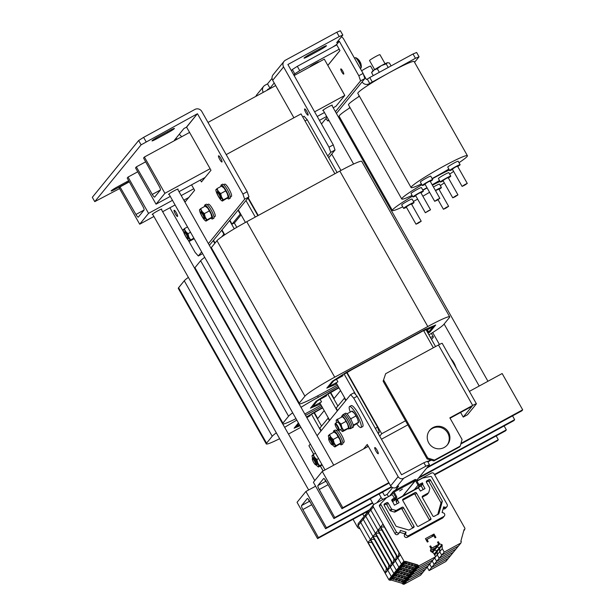 <?xml version="1.0" encoding="UTF-8"?>
<svg xmlns="http://www.w3.org/2000/svg" width="615" height="615" viewBox="0 0 615 615"><rect width="100%" height="100%" fill="white"/><g stroke="black" fill="none" stroke-linecap="round" stroke-linejoin="round"><path stroke-width="0.92" d="M428.939 334.86A29.866 2.399 150.5 0 0 443.753 324.482L449.411 317.555A29.866 2.399 150.5 0 0 449.703 316.833A29.866 2.399 150.5 0 0 427.794 326.527L334.714 377.18A29.866 2.399 150.5 0 0 304.925 396.175L299.274 403.109A29.866 2.399 150.5 0 0 298.975 403.832A29.866 2.399 150.5 0 0 320.884 394.13L337.458 385.113M335.575 383.283L336.013 384.183L336.789 383.937L326.819 388.111L332.477 381.185L346.376 372.321L425.618 329.202L435.704 325.012L430.046 331.946L428.025 333.238M298.975 403.832L211.014 248.36A29.866 2.399 -29.5 0 1 211.306 247.637L299.274 403.109M304.925 396.175L216.964 240.703L211.306 247.637M216.964 240.703A29.866 2.399 -29.5 0 1 246.753 221.707L334.714 377.18M427.794 326.527L339.834 171.055L246.753 221.707M339.834 171.055A29.866 2.399 -29.5 0 1 361.743 161.361L449.703 316.833M350.158 370.538L420.575 332.223M350.365 370.499L420.606 332.277M433.344 347.767L423.612 330.57M334.891 173.745L301.027 113.898L226.197 154.619M379.724 436.173L381.707 433.736L347.014 372.413M258.215 215.465L248.206 197.769M314.311 412.496L317.732 418.546L324.197 410.62M330.662 392.455L334.083 398.505L340.549 390.579M381.707 433.736L405.531 420.775M402.379 489.133L399.619 490.947L402.379 489.133M396.252 498.212A1.092 1.069 39.2 0 0 396.66 496.743L394.107 492.038L415.348 480.476L418.069 485.089A1.092 1.069 39.2 0 0 419.553 485.527L422.897 483.713L422.405 482.844L418.93 484.628L416.34 480.046A1.092 1.069 -140.8 0 0 414.864 479.608L393.615 491.17A1.092 1.069 -140.8 0 0 393.208 492.638L395.791 497.32L392.424 499.165L392.908 500.026L396.252 498.212L394.276 500.633M420.921 486.134L422.897 483.713M392.07 501.064L392.908 500.026M391.578 500.195L392.424 499.165M213.52 240.288L215.066 243.025M224.244 233.961L223.891 234.154L221.692 230.264M221.684 236.86L223.891 234.154M229.872 220.247L232.07 224.129L240.242 214.112L238.043 210.222M241.103 214.812L234.638 222.73L232.07 224.129M344.684 397.89L336.159 408.106L337.574 410.612M345.753 400.596L344.331 398.082M328.333 417.931L319.808 428.148L321.222 430.654M329.402 420.637L327.98 418.123M378.256 433.583L379.294 432.314L377.956 433.045M257.87 215.657L247.93 198.107M375.311 428.371L377.525 427.164L346.745 372.744L357.938 366.025L344.615 373.443M377.525 427.164L379.294 432.314M336.044 384.106L336.543 383.499L346.022 400.257M355.901 394.876L344.169 374.143L344.669 373.536M255.294 217.057L245.946 200.536M238.32 209.892L245.416 222.438M346.745 372.744L344.169 374.143M423.912 330.416L413.641 335.998L426.51 328.94L425.98 329.625L435.558 346.56M302.772 116.988L304.11 116.258L307.231 119.74L337.105 172.538M307.231 119.74L305.017 120.947M423.766 330.832L425.98 329.625M426.38 330.34L433.514 326.519L427.832 332.892M426.303 330.194L435.243 325.535L430.531 331.354L427.909 333.038M336.459 379.271L337.904 381.83L329.01 386.612L333.707 380.846L342.809 375.819L342.64 374.704M337.904 381.83L327.303 387.519L331.992 381.777L343.078 375.481M448.435 432.184A11.447 11.178 39.2 0 0 429.708 430.308A11.447 11.178 39.2 0 0 428.732 442.908A11.447 11.178 39.2 0 0 447.451 444.783A11.447 11.178 39.2 0 0 448.435 432.184M447.105 445.191A11.447 11.178 39.2 0 0 447.751 433.022A11.447 11.178 39.2 0 0 429.378 430.731M450.049 418.215L472.074 406.238L463.226 417.078L467.515 414.748L476.356 403.909A5.074 0.407 150.5 0 0 476.402 403.786A5.074 0.407 150.5 0 0 472.681 405.439L449.849 417.854L462.065 439.448L460.228 446.098L434.528 460.082L433.852 460.919L459.551 446.936L460.228 446.098M460.62 412.465L463.226 417.078M433.852 460.919L427.125 458.928L383.137 381.2L385.659 373.712L438.472 344.977A5.074 0.407 -29.5 0 1 442.2 343.324L476.402 403.786M385.659 373.712L383.137 381.2M427.125 458.928L427.802 458.098L383.822 380.362M427.802 458.098L434.528 460.082M363.357 74.154L366.371 79.481L367.278 79.104L369.723 83.417L367.501 85.616M336.743 44.88L297.314 66.335L299.759 70.656L294.793 73.823L292.348 69.503L297.314 66.335M339.188 49.2L299.759 70.656M318.924 62.053L318.947 62.03A5.474 0.438 150.5 0 0 319 61.892A5.474 0.438 150.5 0 0 314.503 63.937A5.474 0.438 150.5 0 0 309.522 67.158L309.499 67.181M293.786 75.061L294.793 73.823M291.341 70.74L292.348 69.503M362.135 81.895A5.074 4.958 39.2 0 0 368.946 83.84M340.003 117.796A5.074 4.958 -140.8 0 1 338.896 117.826M419.061 56.803L415.463 58.294L413.019 53.982L416.624 52.483L419.061 56.803L414.572 62.307M415.463 58.294L369.723 83.417M367.278 79.104L369.761 77.521L372.198 81.841M413.019 53.982L369.761 77.521M376.995 450.057A3.536 0.707 -118.6 0 0 374.819 447.543A3.536 0.707 -118.6 0 0 376.026 451.241A3.536 0.707 -118.6 0 0 378.202 453.755A3.536 0.707 -118.6 0 0 376.995 450.057M395.245 490.286L398.651 486.111L396.168 487.464A4.082 3.982 -140.8 0 1 390.648 485.835L398.143 476.648L353.725 398.136L350.596 394.653L317.086 435.727M310.337 444.007L308.914 445.744L313.719 454.231M353.048 519.298L357.261 526.755L358.23 525.564M362.75 514.017L364.095 516.385M373.628 504.7L370.284 498.78M379.101 493.976L381.108 497.52A4.082 3.982 39.2 0 0 383.168 499.334M390.648 485.835L367.24 444.461L363.588 448.942M350.596 394.653L354.025 392.785L357.146 396.268L353.725 398.136M398.143 476.648A4.082 3.982 39.2 0 0 403.663 478.278L425.849 466.201L423.889 462.749L401.572 474.78L357.146 396.268M368.024 445.837L367.009 447.074M382.53 492.115L384.536 495.659L387.158 494.345L388.465 496.651M366.179 512.157L366.74 513.148M360.052 528.785A4.082 3.982 -140.8 0 1 357.261 526.755M423.889 462.749L427.494 461.25L429.447 464.709L416.586 480.476M429.447 464.709L425.849 466.201M392.647 487.618L387.158 494.345M313.642 454.27L308.914 445.744M305.863 112.645A3.536 0.707 61.4 0 1 304.656 108.947A3.536 0.707 61.4 0 1 306.831 111.461A3.536 0.707 61.4 0 1 308.038 115.159A3.536 0.707 61.4 0 1 305.863 112.645M326.396 45.864A6.473 0.523 150.5 0 0 326.465 45.71A6.473 0.523 150.5 0 0 321.714 47.809L310.583 53.874A6.473 0.523 150.5 0 0 304.064 58.141A6.473 0.523 150.5 0 0 308.807 56.042L319.946 49.984A6.473 0.523 150.5 0 0 326.396 45.864M335.436 111.707L360.575 80.888L358.814 75.737L363.096 73.408L343.601 38.945A5.074 4.958 39.2 0 0 341.379 36.846M358.814 75.737L339.319 41.274L336.697 42.581L342.832 35.07L339.226 36.562L287.889 64.514L333.276 144.863L335.037 150.014L328.733 157.74M332.607 47.132L336.589 44.611L339.964 50.576L327.841 65.436M272.061 78.305L267.517 83.871L265.034 85.224A5.074 4.958 39.2 0 0 263.159 92.004L263.328 92.304M339.226 36.562L336.789 32.249L285.475 60.17A5.074 4.958 39.2 0 0 283.592 66.95L328.994 147.193L333.276 144.863M336.789 32.249L340.387 30.75L342.832 35.07M274.205 82.987L269.962 88.191L267.448 89.559L267.61 89.975M255.925 96.332A5.074 4.958 -140.8 0 1 256.778 94.764L263.589 86.415M293.893 117.78L272.691 80.311A5.074 4.958 -140.8 0 1 273.129 74.723L284.03 61.362M335.037 150.014L330.755 152.343L327.757 156.018M330.755 152.343L328.994 147.193M267.517 83.871L269.962 88.191M336.413 113.429L364.864 78.559L360.575 80.888M363.096 73.408L364.864 78.559M325.819 118.687L327.872 120.971L328.679 119.987M327.872 120.971L328.917 120.409M176.313 212.759A3.536 0.707 -118.6 0 0 174.145 210.245A3.536 0.707 -118.6 0 0 175.344 213.943A3.536 0.707 -118.6 0 0 177.52 216.457A3.536 0.707 -118.6 0 0 176.313 212.759M220.739 158.309A3.536 0.707 -118.6 0 0 218.563 155.795A3.536 0.707 -118.6 0 0 219.77 159.493A3.536 0.707 -118.6 0 0 221.938 162.006A3.536 0.707 -118.6 0 0 220.739 158.309M128.681 180.718L117.65 186.722A6.473 0.523 150.5 0 0 111.192 190.835A6.473 0.523 150.5 0 0 111.131 190.988A6.473 0.523 150.5 0 0 115.874 188.89L127.013 182.832A6.473 0.523 150.5 0 0 129.173 181.61M152.074 140.727A6.473 0.523 150.5 0 0 152.005 140.889A6.473 0.523 150.5 0 0 156.756 138.782L167.887 132.725A6.473 0.523 150.5 0 0 174.406 128.45A6.473 0.523 150.5 0 0 169.663 130.549L158.524 136.615A6.473 0.523 150.5 0 0 152.074 140.727M181.517 136.822L181.348 136.522A5.074 4.958 39.2 0 0 179.126 134.424M176.482 139.567L176.928 138.813L174.445 140.166L183.985 128.474L186.599 127.159L197.369 113.76L141.089 144.848L94.764 201.635L119.556 188.605M169.901 207.77L183.562 231.909M188.136 240.004L195.209 252.496L198.33 255.978L201.651 251.912M208.408 243.632L244.662 199.191L242.902 194.04L197.5 113.798M242.902 194.04L247.184 191.711L201.789 111.469A5.074 4.958 39.2 0 0 194.924 109.439L143.61 137.36L146.055 141.681M200.367 180.049L201.451 181.948L210.983 170.263L186.599 127.159M184.016 200.09L185.1 201.997L194.632 190.304L191.549 184.846M247.184 191.711L248.944 196.862L244.662 199.191M198.33 255.978L202.627 253.634M209.384 245.354L248.944 196.862M141.089 144.848L138.644 140.528L92.319 197.315L94.764 201.635M138.644 140.528L143.61 137.36M335.567 426.049A3.482 0.7 -118.6 0 0 338.335 430.116A3.482 0.7 -118.6 0 0 338.104 428.055A3.482 0.7 -118.6 0 0 336.282 424.896A3.482 0.7 -118.6 0 0 335.075 424.127A3.482 0.7 -118.6 0 0 335.567 426.049M335.075 424.127L335.252 423.474A3.982 0.8 61.4 0 1 335.36 423.32A3.982 0.8 61.4 0 1 338.711 427.971A3.982 0.8 61.4 0 1 339.165 430.316A3.982 0.8 61.4 0 1 338.98 430.323L338.335 430.116M453.332 363.004L454.739 364.334L456.176 368.031M450.71 358.368L452.994 361.236L453.309 362.942M330.862 443.707A3.482 0.7 -118.6 0 0 331.923 444.753A3.482 0.7 -118.6 0 0 331.854 443.1A3.482 0.7 -118.6 0 0 329.978 439.671A3.482 0.7 -118.6 0 0 328.664 438.764A3.482 0.7 -118.6 0 0 330.862 443.707M328.664 438.764L328.841 438.111A3.982 0.8 61.4 0 1 328.948 437.957A3.982 0.8 61.4 0 1 330.34 439.148A3.982 0.8 61.4 0 1 332.354 442.738A3.982 0.8 61.4 0 1 332.753 444.952A3.982 0.8 61.4 0 1 332.569 444.96L331.923 444.753M217.026 192.326A3.482 0.7 -118.6 0 0 216.98 192.426A3.482 0.7 -118.6 0 0 218.125 195.685A3.482 0.7 -118.6 0 0 220.239 198.414A3.482 0.7 -118.6 0 0 220.447 198.376A3.482 0.7 -118.6 0 0 219.217 194.763A3.482 0.7 -118.6 0 0 217.026 192.326M220.531 198.399A3.982 0.8 -118.6 0 0 221.192 198.345A3.982 0.8 -118.6 0 0 220.616 196.262A3.982 0.8 -118.6 0 0 217.556 191.657A3.982 0.8 -118.6 0 0 217.141 191.926A3.982 0.8 61.4 0 1 217.157 191.772A3.982 0.8 61.4 0 1 217.21 191.665A3.982 0.8 61.4 0 1 217.264 191.619A3.982 0.8 61.4 0 1 219.793 194.594A3.982 0.8 61.4 0 1 221.123 198.568A3.982 0.8 61.4 0 1 221.069 198.614A3.982 0.8 61.4 0 1 220.885 198.622L220.239 198.414M356.738 423.912A11.946 2.399 -118.6 0 0 360.959 427.525L362.673 426.595A11.946 2.399 -118.6 0 0 358.599 414.095A11.946 2.399 -118.6 0 0 351.257 405.608L349.543 406.538A11.946 2.399 -118.6 0 0 350.281 412.042M360.959 427.525A11.946 2.399 -118.6 0 0 356.885 415.025A11.946 2.399 -118.6 0 0 349.543 406.538M339.964 444.115A7.964 1.599 -118.6 0 0 341.34 444.814L342.709 444.068A7.964 1.599 -118.6 0 0 339.987 435.735A7.964 1.599 -118.6 0 0 335.09 430.077L333.722 430.823A7.964 1.599 -118.6 0 0 333.553 432.291M341.34 444.814A7.964 1.599 -118.6 0 0 338.619 436.481A7.964 1.599 -118.6 0 0 333.722 430.823M227.427 198.245A7.964 1.599 -118.6 0 0 228.795 198.945L230.171 198.199A7.964 1.599 -118.6 0 0 227.45 189.866A7.964 1.599 -118.6 0 0 222.553 184.208L221.185 184.954A7.964 1.599 -118.6 0 0 221.016 186.422M228.795 198.945A7.964 1.599 -118.6 0 0 226.082 190.612A7.964 1.599 -118.6 0 0 221.185 184.954M228.296 197.315L228.288 197.038A6.473 1.299 -118.6 0 0 227.35 193.817A6.473 1.299 -118.6 0 0 224.168 188.198A6.473 1.299 -118.6 0 0 222.507 186.414L221.892 186.007M215.973 189.858L217.003 188.605L218.348 191.373L220.685 193.594L221.523 196.985A6.473 1.299 61.4 0 1 222.346 200.728A6.473 1.299 61.4 0 1 221.654 200.651A6.473 1.299 61.4 0 1 219.986 198.86A6.473 1.299 -118.6 0 1 216.811 193.248A6.473 1.299 61.4 0 1 215.873 190.027A6.473 1.299 61.4 0 1 215.988 189.505A6.473 1.299 61.4 0 1 218.348 191.373A6.473 1.299 61.4 0 1 221.523 196.985L223.353 199.837L222.346 200.728M221.815 186.33L224.168 188.198L227.35 193.817L228.18 197.207L223.353 199.837M228.165 197.561L222.33 201.09M221.831 185.976L217.003 188.605M225.521 190.965L220.685 193.594M358.553 422.405L358.553 422.121A6.473 1.299 -118.6 0 0 357.607 418.9A6.473 1.299 -118.6 0 0 354.432 413.288A6.473 1.299 -118.6 0 0 352.764 411.497L352.149 411.089M352.072 411.42L354.432 413.288L357.607 418.9L358.445 422.29L353.279 425.188M358.43 422.643L353.402 425.734M346.991 413.903L347.536 414.487M352.088 411.058L347.26 413.687M349.943 417.893L350.95 418.677L351.157 420.053M355.778 416.048L350.95 418.677M352.941 424.081L353.61 424.919M333.73 444.222A3.982 0.8 -118.6 0 0 331.201 438.687A3.982 0.8 -118.6 0 0 330.094 437.534M340.833 443.192L340.825 442.915A6.473 1.299 -118.6 0 0 339.887 439.687A6.473 1.299 -118.6 0 0 336.713 434.075A6.473 1.299 -118.6 0 0 335.044 432.284L334.429 431.876M328.902 437.988A6.473 1.299 61.4 0 1 328.41 435.897A6.473 1.299 61.4 0 1 328.525 435.374A6.473 1.299 61.4 0 1 330.885 437.242A6.473 1.299 61.4 0 1 334.06 442.854A6.473 1.299 61.4 0 1 334.883 446.605L334.883 446.605A6.473 1.299 -118.6 0 1 334.191 446.521L334.806 446.936M332.7 444.968A6.473 1.299 -118.6 0 0 334.191 446.521M334.352 432.207L336.713 434.075L338.058 436.835L333.222 439.464L334.06 442.854L335.89 445.706L334.883 446.605M338.058 436.835L339.887 439.687L340.718 443.077L335.89 445.706M340.71 443.438L334.868 446.959M328.518 435.735L329.54 434.474L330.885 437.242L333.222 439.464M334.368 431.853L329.54 434.474M341.448 429.062A3.982 0.8 -118.6 0 0 341.517 428.84A3.982 0.8 -118.6 0 0 340.195 425.226A3.982 0.8 -118.6 0 0 337.873 422.151A3.982 0.8 -118.6 0 0 337.535 422.151M348.613 427.809L348.613 427.533A6.473 1.299 -118.6 0 0 347.667 424.304A6.473 1.299 -118.6 0 0 344.492 418.692A6.473 1.299 -118.6 0 0 342.832 416.909L342.217 416.493M342.14 416.824L336.313 419.991A6.473 1.299 61.4 0 1 338.665 421.859A6.473 1.299 61.4 0 1 341.848 427.479A6.473 1.299 61.4 0 1 342.663 431.223A6.473 1.299 61.4 0 1 341.971 431.146A6.473 1.299 61.4 0 1 340.495 429.601M336.297 420.352L336.313 419.991A6.473 1.299 -118.6 0 0 336.19 420.514A6.473 1.299 -118.6 0 0 336.682 422.597M342.155 416.47L344.492 418.692L347.667 424.304L348.505 427.694L347.483 428.947L342.655 431.576M337.32 419.099L338.665 421.859L341.01 424.081L341.848 427.479L343.677 430.323L342.663 431.223M345.838 421.46L341.01 424.081M348.49 428.055L343.677 430.323M349.674 428.455A7.964 1.599 -118.6 0 0 350.489 428.686L351.865 427.94A7.964 1.599 -118.6 0 0 349.143 419.615A7.964 1.599 -118.6 0 1 351.865 427.94L353.233 427.194A7.964 1.599 -118.6 0 0 350.519 418.869A7.964 1.599 -118.6 0 0 345.622 413.203L342.878 414.695A7.964 1.599 -118.6 0 0 342.632 415.509M349.143 419.615A7.964 1.599 -118.6 0 0 344.246 413.949A7.964 1.599 -118.6 0 1 349.143 419.615M350.489 428.686A7.964 1.599 -118.6 0 0 347.775 420.36A7.964 1.599 -118.6 0 0 342.878 414.695M347.936 428.586A7.365 1.484 -118.6 0 0 348.836 428.909L350.204 428.163A7.365 1.484 -118.6 0 0 347.99 420.983A7.365 1.484 -118.6 0 0 343.162 415.225L341.794 415.971A7.365 1.484 -118.6 0 0 341.563 416.786M348.836 428.909A7.365 1.484 -118.6 0 0 346.614 421.729A7.365 1.484 -118.6 0 0 341.794 415.971M342.916 442.823L343.946 442.262A6.973 1.399 -118.6 0 0 344.031 442.185A6.973 1.399 -118.6 0 0 341.709 435.22A6.973 1.399 -118.6 0 0 337.281 430.023L336.251 430.585M230.371 196.954L231.409 196.393A6.973 1.399 -118.6 0 0 231.494 196.316A6.973 1.399 -118.6 0 0 229.172 189.351A6.973 1.399 -118.6 0 0 224.744 184.146L223.714 184.708M359.129 61.8A5.743 1.153 61.4 0 1 361.266 67.435A9.955 9.955 0 0 0 360.336 62.3A9.932 0.8 -29.5 0 0 360.236 62.246A9.848 9.486 -102.7 0 0 359.544 61.023A9.932 0.8 150.5 0 1 359.644 61.062A9.955 9.955 0 0 0 356.008 57.772A5.743 1.153 61.4 0 1 359.129 61.8M342.678 71.009A2.99 0.6 61.4 0 1 343.693 74.138A2.99 0.6 61.4 0 1 341.855 72.009A2.99 0.6 61.4 0 1 340.841 68.888A2.99 0.6 61.4 0 1 342.678 71.009M325.074 479.677A9.955 0.8 150.5 0 0 325.051 479.708A9.955 0.8 150.5 0 0 324.951 479.946L325.927 481.676A9.955 0.8 150.5 0 0 326.342 481.683M399.081 509.189L397.428 510.273L399.081 509.189M424.78 495.206L423.128 496.29L424.78 495.206M438.879 519.26L435.12 521.728L441.616 518.053L438.879 519.26M413.18 533.251L409.421 535.711L412.158 534.504L415.917 532.037L413.18 533.251M444.353 516.008L442.992 517.676A1.991 1.945 -140.8 0 1 442.423 518.145L443.784 516.477A1.991 1.945 39.2 0 0 443.33 512.872L442.1 512.503L443.661 506.86L444.891 507.229A1.991 1.945 39.2 0 0 447.128 504.415L431.576 476.933A0.999 0.969 39.2 0 0 430.492 476.433L422.728 478.055A0.999 0.969 39.2 0 0 422.467 478.147L417.754 480.715A0.999 0.969 39.2 0 0 417.262 481.676M413.595 527.532L409.236 529.899A0.999 0.969 -140.8 0 1 408.491 529.976L396.498 526.432A0.999 0.969 -140.8 0 1 395.899 525.956L384.16 505.207A0.999 0.969 -140.8 0 1 384.529 503.877L386.797 502.64A0.999 0.969 -140.8 0 1 388.142 503.039L391.409 508.805A0.999 0.969 39.2 0 0 392.001 509.282L395.722 510.381A0.999 0.969 39.2 0 0 396.467 510.304L402.11 507.229A0.999 0.969 -140.8 0 1 403.455 507.629L413.964 526.202A0.999 0.969 -140.8 0 1 413.595 527.532M396.414 532.013A1.991 1.945 39.2 0 0 399.665 532.336L398.305 534.005A1.991 1.945 -140.8 0 1 395.045 533.682L396.414 532.013L380.862 504.523A0.999 0.969 39.2 0 1 381.008 503.362L386.512 497.758A0.999 0.969 39.2 0 1 386.735 497.589L391.455 495.029A0.999 0.969 39.2 0 1 392.8 495.421L394.023 497.581A0.999 0.969 39.2 0 1 394.138 498.235M442.423 518.145L407.253 537.287A1.991 1.945 -140.8 0 1 404.37 534.996L405.739 533.328A1.991 1.945 39.2 0 0 408.614 535.619L407.253 537.287M443.784 516.477L408.614 535.619M395.045 533.682L379.501 506.191A0.999 0.969 -140.8 0 1 379.639 505.03M446.951 506.606L445.591 508.274A1.991 1.945 -140.8 0 1 443.53 508.897L444.891 507.229M443.131 508.782L443.53 508.897M399.696 532.298L404.708 533.782L404.37 534.996M422.513 484.182L424.996 488.564L420.383 491.077L419.007 488.641A0.999 0.969 39.2 0 0 417.662 488.241L398.013 498.934A0.999 0.969 39.2 0 0 397.644 500.264L396.283 501.932L397.259 503.662M396.283 501.932A0.999 0.969 -140.8 0 1 396.368 500.841L397.728 499.172M421.152 485.85L423.228 489.525M428.594 492.738L427.233 494.414A0.999 0.969 -140.8 0 1 426.948 494.645L428.309 492.976A0.999 0.969 39.2 0 0 428.778 492.392L429.793 488.717A0.999 0.969 39.2 0 0 429.701 487.972L426.433 482.206A0.999 0.969 -140.8 0 1 426.802 480.876L429.07 479.639A0.999 0.969 -140.8 0 1 430.415 480.038L442.362 501.148L438.972 513.387A0.999 0.969 -140.8 0 1 438.51 513.971L434.152 516.339A0.999 0.969 -140.8 0 1 432.806 515.947L422.305 497.374A0.999 0.969 -140.8 0 1 422.674 496.044L428.309 492.976M422.228 497.212L426.948 494.645M430.415 480.038L429.055 481.706L441.001 502.816L437.803 514.355M429.055 481.706A0.999 0.969 39.2 0 0 427.709 481.307L429.07 479.639M426.364 482.045L427.709 481.307M396.467 510.304L395.107 511.972L400.749 508.905L402.11 507.229M395.107 511.972A0.999 0.969 -140.8 0 1 394.361 512.049L395.722 510.381M392.001 509.282L390.64 510.95L394.361 512.049M390.64 510.95A0.999 0.969 -140.8 0 1 390.041 510.473L391.409 508.805M388.142 503.039L386.781 504.707L390.041 510.473M386.781 504.707A0.999 0.969 39.2 0 0 385.436 504.315L386.797 502.64M384.083 505.046L385.436 504.315M412.673 528.031A0.999 0.969 39.2 0 0 412.604 527.87L413.588 526.655A0.999 0.969 -140.8 0 1 413.657 527.493M403.455 507.629L402.095 509.297L412.604 527.87M402.095 509.297A0.999 0.969 39.2 0 0 400.749 508.905M416.44 492.953L415.079 494.621L429.493 520.098L430.854 518.43A0.999 0.969 -140.8 0 1 430.485 519.76L418.492 526.286A0.999 0.969 -140.8 0 1 417.147 525.887L402.733 500.41A0.999 0.969 -140.8 0 1 403.102 499.08L415.094 492.554A0.999 0.969 -140.8 0 1 416.44 492.953L430.854 518.43M415.079 494.621A0.999 0.969 39.2 0 0 413.734 494.222L415.094 492.554M402.656 500.249L413.734 494.222M397.644 500.264L399.02 502.701L394.415 505.207L391.809 499.918M399.665 532.336A1.991 1.945 39.2 0 0 400.027 531.637L400.365 530.422L406.069 532.113L405.739 533.328M437.949 514.64C438.641 512.702 438.864 512.418 438.633 513.809L438.972 513.387M438.718 512.925L438.633 513.809M442.362 501.148L441.001 502.816M406.069 532.113L404.708 533.782M412.973 527.409A0.999 0.969 -140.8 0 1 413.103 527.801M386.712 497.604A1.991 1.945 39.2 0 0 385.92 497.835L374.258 504.177A2.245 2.191 39.2 0 0 373.32 506.952L403.947 561.095A0.999 0.969 39.2 0 0 404.547 561.572L405.746 561.364L417.639 564.877L418.554 565.708A0.999 0.969 39.2 0 0 419.307 565.631L435.658 556.736L433.137 559.827L416.786 568.721A0.999 0.969 -140.8 0 1 416.032 568.798L415.117 567.968L403.371 564.501L415.117 567.968L416.032 568.798A0.999 0.969 39.2 0 0 416.786 568.721L433.137 559.827L430.615 562.917L414.264 571.812A0.999 0.969 -140.8 0 1 413.518 571.889L412.596 571.058L400.849 567.591L412.596 571.058L413.518 571.889A0.999 0.969 39.2 0 0 414.264 571.812L430.615 562.917L428.094 566.008L411.743 574.902A0.999 0.969 -140.8 0 1 410.997 574.979L410.074 574.149L398.328 570.682L410.074 574.149L410.997 574.979A0.999 0.969 39.2 0 0 411.743 574.902L427.932 566.207L425.572 569.098L409.221 577.992A0.999 0.969 -140.8 0 1 408.475 578.069L407.553 577.239L395.806 573.772L407.553 577.239L408.475 578.069A0.999 0.969 39.2 0 0 409.221 577.992L425.411 569.298L423.051 572.188L406.7 581.083A0.999 0.969 -140.8 0 1 405.954 581.16L405.039 580.329L393.285 576.855L405.039 580.329L405.954 581.16A0.999 0.969 39.2 0 0 406.7 581.083L422.889 572.388L420.529 575.279L404.178 584.173A0.999 0.969 -140.8 0 1 403.432 584.25L402.518 583.42L390.771 579.945M426.979 539.432L433.836 535.696L435.059 537.856L435.912 537.395L434.005 534.028L425.442 538.686L427.348 542.053L428.201 541.584L426.979 539.432L428.025 541.684M429.831 546.443L430.646 545.905L429.793 546.374L431.038 548.572L430.392 550.902L433.698 553.285L435.658 556.736L442.27 548.618L444.222 552.078L460.927 542.984L461.327 541.546L460.804 541.392L464.056 529.638L464.579 529.792L464.971 528.354L434.136 473.858A1.991 1.945 39.2 0 0 431.446 473.058L419.584 479.516A1.991 1.945 39.2 0 0 418.961 480.054L419.015 479.984M442.285 545.19L439.763 548.28L439.748 551.709L441.701 555.168L439.748 551.709L439.441 547.696L441.954 544.606L442.27 548.618M444.222 552.078L441.701 555.168L458.406 546.074L441.701 555.168L439.179 558.259L437.227 554.799L439.179 558.259L455.884 549.164L439.179 558.259L436.658 561.349L434.705 557.897L436.658 561.349L453.363 552.255L436.658 561.349L434.136 564.432L432.191 560.988L434.136 564.432L450.841 555.345L434.136 564.432L431.615 567.522L429.67 564.078L431.615 567.522L448.32 558.435L431.615 567.522L429.093 570.612L427.148 567.168M392.401 501.648L421.014 486.011M430.646 545.905L431.868 548.065L438.726 544.337L437.503 542.176L438.357 541.707L437.542 542.245M441.954 544.606L439.602 543.914L438.357 541.707M426.187 540.001L426.864 539.632L426.187 540.001M439.602 543.914L437.08 547.004L439.441 547.696L439.763 548.28L437.242 551.371L437.227 554.799L436.919 550.786L439.441 547.696L437.08 547.004L436.358 545.72L437.08 547.004L434.559 550.094L436.919 550.786L437.242 551.371L434.72 555.084L434.398 553.877L436.919 550.786L434.559 550.094L433.836 548.811L434.559 550.094L432.537 552.577M430.469 550.64L436.066 547.596L430.492 550.533L436.204 547.427L435.674 546.089M403.148 564.739L402.026 564.662A0.999 0.969 -140.8 0 1 401.426 564.186L370.799 510.043A2.245 2.191 -140.8 0 1 371.099 507.798A2.245 2.191 39.2 0 0 370.799 510.043L401.426 564.186A0.999 0.969 39.2 0 0 402.026 564.662L403.148 564.739M429.093 570.612L445.798 561.526L460.927 542.984M416.024 565.769L414.31 565.262L413.58 566.154L415.302 566.661L416.024 565.769M413.103 564.901L411.381 564.393L410.651 565.285L412.373 565.792L413.103 564.901M410.174 564.04L408.46 563.532L407.73 564.424L409.452 564.931L410.174 564.04M407.253 563.171L405.531 562.663L404.801 563.555L406.523 564.07L407.253 563.171M464.579 529.792L463.718 530.845M373.32 506.952L368.277 513.133A2.245 2.191 -140.8 0 1 368.577 510.888A2.245 2.191 39.2 0 0 368.277 513.133L398.904 567.276L368.277 513.133L365.756 516.223A2.245 2.191 -140.8 0 1 366.063 513.979A2.245 2.191 39.2 0 0 365.756 516.223L396.391 570.366L365.756 516.223L363.234 519.314A2.245 2.191 -140.8 0 1 363.542 517.069A2.245 2.191 39.2 0 0 363.234 519.314L393.869 573.457L363.234 519.314L360.713 522.404A2.245 2.191 -140.8 0 1 361.02 520.159A2.245 2.191 39.2 0 0 360.713 522.404L391.348 576.547L360.713 522.404L358.191 525.494A2.245 2.191 -140.8 0 1 358.499 523.25L361.02 520.159A2.245 2.191 39.2 0 1 361.658 519.629M400.196 554.945L397.997 557.636L380.654 526.986L382.853 524.295L400.196 554.945M384.398 527.024L380.654 526.986M397.997 557.636L398.974 552.793M417.639 564.877L402.518 583.42M415.302 566.661L415.256 565.815M412.373 565.792L412.334 564.947M409.452 564.931L409.405 564.086M406.523 564.07L406.484 563.225M430.508 546.074L431.868 548.065M431.73 548.234L438.726 544.337M434.005 534.028L431.692 536.864M426.825 541.139L427.51 540.77M430.523 550.425L436.335 547.258M417.047 481.299L417.723 480.73M420.06 479.254L417.8 480.377M383.921 498.811L386.251 497.696M297.053 502.324L305.909 491.47L326.434 527.747L325.619 528.746L309.683 501.202A3.982 0.8 -118.6 0 0 307.323 498.527A3.982 0.8 -118.6 0 0 307.277 498.573L301.55 505.584A3.982 0.8 -118.6 0 0 302.872 509.551L318.393 537.602L317.578 538.602L297.053 502.324M315.618 486.188L305.909 491.47M504.123 425.949L506.329 429.854L419.199 477.263M372.49 502.686L326.434 527.747M506.329 429.854L505.515 430.854L418.385 478.27M372.736 503.108L325.619 528.746M496.197 435.927L498.288 439.71L434.467 474.442M369.454 509.812L318.393 537.602M498.288 439.71L497.474 440.709L434.713 474.865M368.639 510.819L317.578 538.602M331.946 105.542A5.474 0.438 150.5 0 0 332.292 105.142A5.474 0.438 150.5 0 0 328.279 106.918A5.474 0.438 150.5 0 0 322.76 110.531A5.474 0.438 150.5 0 0 323.282 110.446M177.75 189.451A5.474 0.438 150.5 0 0 178.096 189.043A5.474 0.438 150.5 0 0 174.076 190.827A5.474 0.438 150.5 0 0 168.564 194.44A5.474 0.438 150.5 0 0 169.087 194.355M333.207 107.763L335.951 106.272L344.807 95.417L324.282 59.14L294.078 75.576M164.912 193.302L144.387 157.033L143.564 158.032L159.093 186.084A3.982 0.8 61.4 0 1 160.407 190.043L154.688 197.061A3.982 0.8 61.4 0 1 154.634 197.1A3.982 0.8 61.4 0 1 152.282 194.432L136.346 166.88L135.531 167.887L156.049 204.165L164.912 193.302L210.107 168.71M314.603 111.853L344.807 95.417M156.049 204.165L170.263 196.431M179.011 191.672L205.103 177.474M317.209 116.466L324.459 112.522M144.387 157.033L189.581 132.433M207.985 122.423L275.681 85.585M136.346 166.88L145.663 161.814M161.399 209.492A5.474 0.438 150.5 0 0 161.745 209.085A5.474 0.438 150.5 0 0 157.724 210.868A5.474 0.438 150.5 0 0 152.213 214.481A5.474 0.438 150.5 0 0 152.735 214.397M321.476 124.007L327.072 117.15M148.561 213.351L128.035 177.074L127.213 178.073L142.742 206.125A3.982 0.8 61.4 0 1 144.056 210.084L138.337 217.103A3.982 0.8 61.4 0 1 138.283 217.141A3.982 0.8 61.4 0 1 135.93 214.474L119.994 186.929L119.179 187.929L139.697 224.206L148.561 213.351L172.469 200.336M181.217 195.578L193.756 188.751M319.423 120.371L326.665 116.427M139.697 224.206L153.911 216.472M162.66 211.714L175.083 204.949M183.831 200.19L188.751 197.515M128.035 177.074L137.737 171.793M119.994 186.929L129.311 181.856M313.404 482.283L322.26 471.428L342.786 507.706L341.971 508.705L326.035 481.153A3.982 0.8 -118.6 0 0 323.675 478.485A3.982 0.8 -118.6 0 0 323.628 478.532L317.901 485.543A3.982 0.8 -118.6 0 0 319.223 489.509L334.745 517.561L333.93 518.56L313.404 482.283M460.981 443.392L522.681 409.813L502.155 373.536L469.383 391.371M407.845 424.857L381.454 439.218M368.316 446.367L322.26 471.428M430.554 459.943L427.648 461.527M388.841 482.644L342.786 507.706M522.681 409.813L521.866 410.812L460.796 444.045M431.215 460.143L427.886 461.95M389.087 483.067L341.971 508.705M512.549 415.886L514.64 419.668L427.517 467.077M391.355 486.749L334.745 517.561M514.64 419.668L513.825 420.668L426.695 468.077M391.755 487.095L333.93 518.56M419.015 222.207L416.009 224.183L418.2 223.214L421.206 221.239L419.015 222.207M421.206 221.239L411.435 203.965L409.244 204.933L406.231 206.909L416.009 224.183M446.429 207.293L443.423 209.261L445.614 208.293L448.619 206.325L446.429 207.293M448.619 206.325L438.849 189.051L435.52 190.665M411.635 204.326A5.973 0.477 150.5 0 0 414.033 202.496A5.973 0.477 150.5 0 0 409.651 204.434A5.973 0.477 150.5 0 0 403.632 208.377A5.973 0.477 150.5 0 0 406.438 207.27M414.033 202.496L412.081 199.037A5.973 0.477 150.5 0 0 407.699 200.982A5.973 0.477 150.5 0 0 401.68 204.926L403.632 208.377M439.049 189.412A5.973 0.477 150.5 0 0 441.447 187.575A5.973 0.477 150.5 0 0 437.065 189.52A5.973 0.477 150.5 0 0 435.397 190.45M441.447 187.575L439.487 184.123A5.973 0.477 150.5 0 0 435.105 186.061A5.973 0.477 150.5 0 0 433.444 186.998M427.125 187.952A32.357 2.598 150.5 0 0 425.011 189.097A32.357 2.598 150.5 0 0 422.912 190.25M412.542 196.177A32.357 2.598 150.5 0 0 392.424 210.453A32.357 2.598 150.5 0 0 402.756 206.832M413.426 201.42A32.357 2.598 150.5 0 0 416.155 199.952A32.357 2.598 150.5 0 0 417.647 199.137M350.081 107.687A32.357 2.598 150.5 0 0 339.157 116.312L392.424 210.453M422.859 196.216A32.357 2.598 150.5 0 0 429.585 192.303M440.317 185.584A32.357 2.598 150.5 0 0 444.276 182.847M440.056 181.448A32.357 2.598 150.5 0 0 432.414 185.177M308.722 499.718A9.955 0.8 150.5 0 0 308.699 499.749A9.955 0.8 150.5 0 0 308.599 499.987L309.576 501.717A9.955 0.8 150.5 0 0 309.991 501.725M387.842 62.676A8.964 0.723 150.5 0 0 387.796 62.676A8.964 0.723 150.5 0 0 387.412 62.745A8.964 0.723 150.5 0 0 381.346 65.628A8.964 0.723 150.5 0 0 374.058 70.01A8.964 0.723 150.5 0 0 372.352 71.409L371.614 72.67L374.058 70.01L377.287 68.742L379.317 72.316M373.274 75.607L371.614 72.67M391.079 65.92L389.418 62.976L387.412 62.745L386.189 63.899L381.346 65.628L377.287 68.742M387.796 62.676L387.412 62.745M388.219 67.473L386.189 63.899M361.635 70.81A5.973 0.477 -29.5 0 1 366.233 68.065A5.973 0.477 -29.5 0 1 370.614 66.128L373.174 70.656M428.348 210.768L425.342 212.744L430.538 209.8L428.348 210.768M430.538 209.8L420.768 192.526L418.577 193.494L415.563 195.462L425.342 212.744M455.761 195.854L452.755 197.822L454.946 196.854L457.952 194.878L455.761 195.854M457.952 194.878L448.181 177.604L445.99 178.581L442.977 180.549L452.755 197.822M420.968 192.887A5.973 0.477 150.5 0 0 423.366 191.05A5.973 0.477 150.5 0 0 418.984 192.995A5.973 0.477 150.5 0 0 412.965 196.938A5.973 0.477 150.5 0 0 415.771 195.824M423.366 191.05L421.413 187.598A5.973 0.477 150.5 0 0 417.032 189.535A5.973 0.477 150.5 0 0 411.012 193.479L412.965 196.938M448.75 178.588L448.389 177.966A5.973 0.477 150.5 0 0 450.78 176.136A5.973 0.477 150.5 0 0 446.398 178.073A5.973 0.477 150.5 0 0 440.378 182.017A5.973 0.477 150.5 0 0 443.184 180.91M450.78 176.136L448.827 172.684A5.973 0.477 150.5 0 0 444.445 174.622A5.973 0.477 150.5 0 0 438.426 178.565L440.378 182.017M449.388 170.001A32.357 2.598 150.5 0 0 434.344 177.65A32.357 2.598 150.5 0 0 432.245 178.804M421.875 184.738A32.357 2.598 150.5 0 0 401.756 199.014A32.357 2.598 150.5 0 0 412.096 195.393M422.759 189.981A32.357 2.598 150.5 0 0 425.488 188.513A32.357 2.598 150.5 0 0 426.979 187.698M359.421 96.248A32.357 2.598 150.5 0 0 348.49 104.865L401.756 199.014M432.191 184.777A32.357 2.598 150.5 0 0 439.517 180.495M449.65 174.145A32.357 2.598 150.5 0 0 453.616 171.408M374.658 69.603L369.546 60.57A5.973 0.477 -29.5 0 1 375.565 56.626A5.973 0.477 -29.5 0 1 379.947 54.689L385.059 63.722M437.68 199.329L434.674 201.297L436.865 200.329L439.871 198.361L437.68 199.329M439.871 198.361L430.1 181.087L427.909 182.055L424.904 184.023L434.674 201.297M465.094 184.408L462.088 186.383L464.279 185.415L467.285 183.439L465.094 184.408M467.285 183.439L457.514 166.165L455.323 167.134L452.317 169.11L462.088 186.383M430.308 181.448A5.973 0.477 150.5 0 0 432.699 179.611A5.973 0.477 150.5 0 0 428.317 181.548A5.973 0.477 150.5 0 0 422.305 185.492A5.973 0.477 150.5 0 0 425.103 184.385M432.699 179.611L430.746 176.159A5.973 0.477 150.5 0 0 426.364 178.096A5.973 0.477 150.5 0 0 420.345 182.04L422.305 185.492M458.083 167.149L457.729 166.519A5.973 0.477 150.5 0 0 460.112 164.697A5.973 0.477 150.5 0 0 455.73 166.634A5.973 0.477 150.5 0 0 449.711 170.578A5.973 0.477 150.5 0 0 452.517 169.471M460.112 164.697L458.16 161.238A5.973 0.477 150.5 0 0 453.778 163.183A5.973 0.477 150.5 0 0 447.758 167.126L449.711 170.578M458.982 162.698A32.357 2.598 150.5 0 0 467.415 155.71A32.357 2.598 150.5 0 0 443.684 166.211A32.357 2.598 150.5 0 0 411.089 187.575A32.357 2.598 150.5 0 0 421.429 183.947M432.091 178.542A32.357 2.598 150.5 0 0 434.82 177.066A32.357 2.598 150.5 0 0 448.85 169.056M467.415 155.71L414.149 61.562A32.357 2.598 150.5 0 0 390.417 72.063A32.357 2.598 150.5 0 0 357.822 93.426L411.089 187.575M333.807 390.587L339.034 387.904M334.014 390.54L338.988 387.827M317.455 410.628L322.683 407.945M317.663 410.582L322.637 407.876M320.108 399.312L321.553 401.872L312.666 406.63L317.355 400.888L326.457 395.86L326.288 394.745M321.553 401.872L310.952 407.56L315.641 401.818L326.726 395.522M299.567 424.98L296.307 426.695L298.805 423.627M299.651 425.119L294.577 427.671L298.413 422.935L294.116 428.201L300.005 425.757M306.785 417.524L310.375 415.563L309.937 414.787M310.375 415.563L306.87 417.662M236.783 227.335L234.284 222.922M337.866 406.008L330.393 392.793L338.965 387.781M319.223 403.325L319.692 404.147L320.192 403.54L329.671 420.299M337.304 410.951L327.818 394.184L328.264 393.485M234.261 228.826L229.595 220.577M221.969 229.933L224.713 234.792M330.393 392.793L327.818 394.184M320.453 404.009L310.467 408.16L316.125 401.226L330.024 392.362L338.842 387.565L328.318 393.577M319.692 404.147L320.438 403.978M321.514 426.049L314.042 412.834L322.614 407.822M320.953 430.992L311.467 414.233L311.913 413.526M214.796 243.363L213.244 240.619M314.042 412.834L311.467 414.233M306.485 416.985L322.491 407.607L311.966 413.618M304.809 414.026L321.107 405.154M431.538 339.457L433.06 337.597A29.866 2.399 150.5 0 0 433.352 336.874A29.866 2.399 150.5 0 0 430.369 337.389M338.196 386.428L318.362 397.221A29.866 2.399 150.5 0 0 301.012 407.307M292.686 412.811A29.866 2.399 150.5 0 0 288.573 416.217L282.923 423.151A29.866 2.399 150.5 0 0 282.623 423.873A29.866 2.399 150.5 0 0 295.992 418.654M282.623 423.873L194.663 268.401A29.866 2.399 -29.5 0 1 194.955 267.679L282.923 423.151M288.573 416.217L200.613 260.745L194.955 267.679M200.613 260.745A29.866 2.399 -29.5 0 1 204.726 257.339M288.458 434.067L300.881 427.302M321.845 406.469L305.555 415.34M296.83 420.137A29.866 2.399 150.5 0 0 284.66 427.348M276.335 432.852A29.866 2.399 150.5 0 0 272.222 436.258L266.572 443.192A29.866 2.399 150.5 0 0 266.272 443.915A29.866 2.399 150.5 0 0 279.641 438.695M266.272 443.915L178.312 288.443A29.866 2.399 -29.5 0 1 178.604 287.72L266.572 443.192M272.222 436.258L184.262 280.786L178.604 287.72M184.262 280.786A29.866 2.399 -29.5 0 1 188.367 277.38M371.737 507.267A2.245 2.191 39.2 0 0 371.099 507.798L361.02 520.159M431.361 551.87L433.821 550.348L433.152 549.18M400.626 567.83L399.504 567.753A0.999 0.969 -140.8 0 1 398.904 567.276A0.999 0.969 39.2 0 0 399.504 567.753L400.626 567.83M413.503 568.86L411.789 568.352L411.058 569.244L412.78 569.751L413.503 568.86M410.582 567.991L408.86 567.484L408.129 568.375L409.851 568.883L410.582 567.991M407.653 567.13L405.938 566.623L405.208 567.514L406.93 568.022L407.653 567.13M404.732 566.261L403.01 565.754L402.279 566.646L404.001 567.153L404.732 566.261M397.674 558.036L395.476 560.726L378.133 530.076L380.331 527.386L397.674 558.036M381.877 530.115L378.133 530.076M395.476 560.726L396.452 555.883M412.78 569.751L412.734 568.906M409.851 568.883L409.813 568.037M406.93 568.022L406.884 567.176M404.001 567.153L403.963 566.307M431.2 551.77L433.821 550.348M369.215 510.358A2.245 2.191 39.2 0 0 368.577 510.888M434.182 554.138L434.513 554.715M398.105 570.92L396.983 570.843A0.999 0.969 -140.8 0 1 396.391 570.366A0.999 0.969 39.2 0 0 396.983 570.843L398.105 570.92M410.989 571.95L409.267 571.435L408.537 572.334L410.259 572.842L410.989 571.95M408.06 571.081L406.338 570.574L405.616 571.466L407.33 571.973L408.06 571.081M405.139 570.22L403.417 569.713L402.687 570.605L404.409 571.112L405.139 570.22M402.21 569.352L400.488 568.844L399.758 569.736L401.48 570.243L402.21 569.352M395.153 561.126L392.954 563.817L375.619 533.159L377.81 530.476L395.153 561.126M379.355 533.205L375.619 533.159M392.954 563.817L393.938 558.974M410.259 572.842L410.22 571.996M407.33 571.973L407.291 571.127M404.409 571.112L404.363 570.266M401.48 570.243L401.441 569.398M366.701 513.448A2.245 2.191 39.2 0 0 366.063 513.979M395.591 574.01L394.461 573.933A0.999 0.969 -140.8 0 1 393.869 573.457A0.999 0.969 39.2 0 0 394.461 573.933L395.591 574.01M408.468 575.033L406.746 574.525L406.015 575.425L407.737 575.932L408.468 575.033M405.539 574.172L403.817 573.664L403.094 574.556L404.808 575.063L405.539 574.172M402.617 573.311L400.895 572.796L400.165 573.695L401.887 574.202L402.617 573.311M399.688 572.442L397.966 571.935L397.244 572.826L398.958 573.334L399.688 572.442M392.631 564.216L390.44 566.907L373.097 536.249L375.288 533.566L392.631 564.216M376.834 536.295L373.097 536.249M390.44 566.907L391.417 562.064M407.737 575.932L407.699 575.087M404.808 575.063L404.77 574.218M401.887 574.202L401.849 573.357M398.958 573.334L398.92 572.488M364.18 516.538A2.245 2.191 39.2 0 0 363.542 517.069M393.07 577.101L391.94 577.016A0.999 0.969 -140.8 0 1 391.348 576.547A0.999 0.969 39.2 0 0 391.94 577.016L393.07 577.101M405.946 578.123L404.224 577.616L403.494 578.515L405.216 579.023L405.946 578.123M403.017 577.262L401.303 576.755L400.573 577.646L402.287 578.154L403.017 577.262M400.096 576.401L398.374 575.886L397.644 576.785L399.366 577.293L400.096 576.401M397.167 575.532L395.445 575.025L394.722 575.917L396.437 576.424L397.167 575.532M390.11 567.307L387.919 569.997L370.576 539.34L372.767 536.657L390.11 567.307M374.312 539.386L370.576 539.34M387.919 569.997L388.895 565.154M405.216 579.023L405.177 578.177M402.287 578.154L402.248 577.308M399.366 577.293L399.327 576.447M396.437 576.424L396.398 575.579M390.548 580.191L389.418 580.106A0.999 0.969 -140.8 0 1 388.826 579.638L358.191 525.494M403.425 581.213L401.703 580.706L400.972 581.598L402.694 582.113L403.425 581.213M400.496 580.352L398.781 579.845L398.051 580.737L399.765 581.244L400.496 580.352M397.574 579.484L395.852 578.976L395.122 579.876L396.844 580.383L397.574 579.484M394.646 578.623L392.931 578.115L392.201 579.007L393.915 579.515L394.646 578.623M387.588 570.397L385.397 573.088L368.054 542.43L370.245 539.739L387.588 570.397M371.791 542.476L368.054 542.43M385.397 573.088L386.374 568.245M402.694 582.113L402.656 581.267M399.765 581.244L399.727 580.399M396.844 580.383L396.806 579.538M393.915 579.515L393.877 578.669M214.02 216.995L215.058 216.434A6.973 1.399 -118.6 0 0 215.142 216.357A6.973 1.399 -118.6 0 0 212.821 209.392A6.973 1.399 -118.6 0 0 208.393 204.188L207.363 204.749M211.076 218.287A7.964 1.599 -118.6 0 0 212.444 218.986L213.82 218.24A7.964 1.599 -118.6 0 0 211.099 209.907A7.964 1.599 -118.6 0 0 206.202 204.249L204.833 204.995A7.964 1.599 -118.6 0 0 204.664 206.463M212.444 218.986A7.964 1.599 -118.6 0 0 209.73 210.653A7.964 1.599 -118.6 0 0 204.833 204.995M204.18 218.44A3.982 0.8 -118.6 0 0 204.841 218.394A3.982 0.8 -118.6 0 0 204.265 216.311A3.982 0.8 -118.6 0 0 201.205 211.706A3.982 0.8 -118.6 0 0 200.79 211.967A3.982 0.8 61.4 0 1 200.805 211.814A3.982 0.8 61.4 0 1 200.859 211.706A3.982 0.8 61.4 0 1 200.913 211.66A3.982 0.8 61.4 0 1 203.442 214.635A3.982 0.8 61.4 0 1 204.772 218.617A3.982 0.8 61.4 0 1 204.718 218.656A3.982 0.8 61.4 0 1 204.534 218.663L203.888 218.456A3.482 0.7 -118.6 0 0 204.095 218.417A3.482 0.7 -118.6 0 0 202.865 214.804A3.482 0.7 -118.6 0 0 200.675 212.367A3.482 0.7 -118.6 0 0 200.628 212.467A3.482 0.7 -118.6 0 0 201.774 215.727A3.482 0.7 -118.6 0 0 203.888 218.456M211.944 217.364L211.937 217.08A6.473 1.299 -118.6 0 0 210.999 213.859A6.473 1.299 -118.6 0 0 207.816 208.239A6.473 1.299 -118.6 0 0 206.156 206.456L205.541 206.048M199.621 209.9L200.644 208.646L201.997 211.414L204.334 213.636L205.172 217.026A6.473 1.299 61.4 0 1 205.994 220.77A6.473 1.299 61.4 0 1 205.302 220.693A6.473 1.299 61.4 0 1 203.634 218.909A6.473 1.299 -118.6 0 1 200.459 213.29A6.473 1.299 61.4 0 1 199.521 210.069A6.473 1.299 61.4 0 1 199.637 209.546A6.473 1.299 61.4 0 1 201.997 211.414A6.473 1.299 61.4 0 1 205.172 217.026L207.001 219.878L205.994 220.77M205.464 206.379L207.816 208.239L210.999 213.859L211.829 217.249L207.001 219.878M211.814 217.602L205.979 221.131M205.479 206.017L200.644 208.646M209.169 211.007L204.334 213.636M187.829 238.482A3.982 0.8 -118.6 0 0 188.49 238.436A3.982 0.8 -118.6 0 0 187.913 236.352A3.982 0.8 -118.6 0 0 184.854 231.747A3.982 0.8 -118.6 0 0 184.439 232.016A3.982 0.8 61.4 0 1 184.454 231.855A3.982 0.8 61.4 0 1 184.508 231.747A3.982 0.8 61.4 0 1 184.562 231.701A3.982 0.8 61.4 0 1 187.091 234.676A3.982 0.8 61.4 0 1 188.421 238.658A3.982 0.8 61.4 0 1 188.367 238.697A3.982 0.8 61.4 0 1 188.182 238.705L187.537 238.497A3.482 0.7 -118.6 0 0 187.744 238.459A3.482 0.7 -118.6 0 0 186.514 234.853A3.482 0.7 -118.6 0 0 184.323 232.409A3.482 0.7 -118.6 0 0 184.277 232.508A3.482 0.7 -118.6 0 0 185.423 235.768A3.482 0.7 -118.6 0 0 187.537 238.497M183.27 229.941L184.292 228.688L185.645 231.455L187.982 233.677L188.82 237.067A6.473 1.299 61.4 0 1 189.643 240.819A6.473 1.299 61.4 0 1 188.951 240.734A6.473 1.299 61.4 0 1 187.283 238.951A6.473 1.299 -118.6 0 1 184.108 233.331A6.473 1.299 61.4 0 1 183.17 230.11A6.473 1.299 61.4 0 1 183.285 229.587A6.473 1.299 61.4 0 1 185.645 231.455A6.473 1.299 61.4 0 1 188.82 237.067L190.65 239.919L189.643 240.819M193.871 238.166L190.65 239.919M194.179 238.697L189.628 241.172M187.521 226.935L184.292 228.688M190.55 232.286L187.982 233.677M314.511 463.748A3.482 0.7 -118.6 0 0 315.572 464.794A3.482 0.7 -118.6 0 0 315.503 463.149A3.482 0.7 -118.6 0 0 313.627 459.713A3.482 0.7 -118.6 0 0 312.312 458.805A3.482 0.7 -118.6 0 0 314.511 463.748M312.312 458.805L312.489 458.152A3.982 0.8 61.4 0 1 312.597 457.998A3.982 0.8 61.4 0 1 313.988 459.19A3.982 0.8 61.4 0 1 316.002 462.78A3.982 0.8 61.4 0 1 316.402 464.994A3.982 0.8 61.4 0 1 316.218 465.002L315.572 464.794M317.378 464.264A3.982 0.8 -118.6 0 0 314.849 458.729A3.982 0.8 -118.6 0 0 313.742 457.575M312.551 458.029A6.473 1.299 61.4 0 1 312.059 455.938A6.473 1.299 61.4 0 1 312.174 455.415A6.473 1.299 61.4 0 1 314.534 457.283A6.473 1.299 61.4 0 1 317.709 462.903A6.473 1.299 61.4 0 1 318.532 466.647L318.532 466.647A6.473 1.299 -118.6 0 1 317.84 466.57L318.455 466.977M316.348 465.017A6.473 1.299 -118.6 0 0 317.84 466.57M318.578 458.582L316.871 459.505L317.709 462.903L319.539 465.747L318.532 466.647M321.906 464.463L319.539 465.747M322.206 464.994L318.516 467M312.166 455.776L313.189 454.523L314.534 457.283L316.871 459.505M315.557 453.232L313.189 454.523M417.577 487.949L419.553 485.527M414.272 489.748L418.069 485.089M402.902 495.936L415.486 480.515M402.602 496.105L415.348 480.476M391.102 495.213L393.208 492.638M427.402 329.786L428.816 332.285M426.579 330.232L428.025 332.792M472.681 405.439L438.472 344.977M339.941 50.538L327.818 65.398M359.175 95.817L358.168 97.055M349.843 107.256L348.836 108.494M320.377 465.993L323.167 470.936M376.811 502.793L381.108 497.52M403.663 478.278L396.168 487.464M336.589 44.611L339.319 41.274M339.18 41.236L336.459 44.572M263.159 92.004L262.574 92.719M283.592 66.95L272.691 80.311M319.423 49.062L319.946 49.984M308.307 55.158L308.807 56.042M115.374 188.006L115.874 188.89M156.256 137.898L156.756 138.782M176.928 138.813L176.182 139.728M197.369 113.76L186.468 127.121M167.365 131.802L167.887 132.725M126.49 181.909L127.013 182.832M453.255 361.705A6.481 1.299 61.4 0 1 454.454 363.819M354.432 58.087L355.109 57.725A5.973 1.199 61.4 0 1 358.783 61.969A5.973 1.199 61.4 0 1 360.821 68.219L361.266 67.435M380.862 504.523L379.501 506.191M403.102 499.08L402.648 499.641M384.529 503.877L384.075 504.438M413.588 526.655L413.964 526.202M426.802 480.876L426.349 481.43M422.674 496.044L422.213 496.605M419.307 565.631L404.178 584.173M464.41 529.992L463.987 529.869M388.826 579.638L403.947 561.095M390.241 580.352L405.208 562.01L404.386 561.772L389.418 580.106M417.477 565.077L405.585 561.564M402.441 583.704L417.562 565.162M403.432 584.25L418.392 565.908L417.57 565.669L402.61 584.004M419.146 565.831L418.554 565.708M309.36 501.34L301.55 505.584M311.728 504.731L302.872 509.551M152.282 194.432L160.446 189.989M135.93 214.474L144.087 210.03M325.712 481.299L317.901 485.543M328.079 484.689L319.223 489.509M317.609 395.891L318.362 397.221M402.687 565.1L401.864 564.862M414.956 568.168L403.063 564.655M416.624 568.921L415.048 568.76M400.165 568.191L399.343 567.952M412.434 571.258L400.542 567.745M414.103 572.012L412.527 571.85M397.644 571.281L396.821 571.043M409.913 574.349L398.02 570.835M411.581 575.102L410.005 574.94M395.122 574.372L394.3 574.133M407.391 577.439L395.499 573.926M409.06 578.192L407.491 578.031M392.601 577.462L391.778 577.224M404.87 580.529L392.977 577.016M406.538 581.283L404.97 581.121M394.461 500.533L396.56 497.95M389.503 496.082L393.3 491.431M336.013 384.183L335.521 383.314M323.098 470.975L320.3 466.032M341.394 429.109L339.165 430.316M337.589 422.113L335.36 423.32M456.007 367.355L456.245 368.147M452.994 361.236L454.739 364.334M450.68 358.322L451.11 358.737M333.607 444.491L332.753 444.952M329.801 437.496L328.948 437.957M216.98 192.426L217.157 191.772M221.654 200.651L222.269 201.059M341.971 431.146L342.593 431.553M360.321 68.488L360.821 68.219M355.109 57.725L356.008 57.772M325.004 469.937L168.91 194.033M333.753 465.178L299.098 403.932M210.991 248.199L177.574 189.128M417.47 480.953L417.101 481.399M380.946 503.431L379.586 505.099M373.62 504.707L371.099 507.798M405.623 561.733L390.502 580.276M443.423 209.261L438.003 199.683M308.653 489.978L152.558 214.074M314.78 480.592L282.746 423.973M194.64 268.24L161.222 209.177M479.2 386.028L444.122 324.028M353.61 164.044L323.106 110.131M487.949 381.269L331.769 105.227M439.433 344.462L432.683 332.538M340.971 170.44L331.723 154.081M319.662 404.224L319.17 403.355M433.352 336.874L431.369 333.368M205.302 220.693L205.917 221.1M188.951 240.734L189.566 241.142M200.628 212.467L200.805 211.814M184.277 232.508L184.454 231.855M317.255 464.533L316.402 464.994M313.45 457.537L312.597 457.998"/></g></svg>
